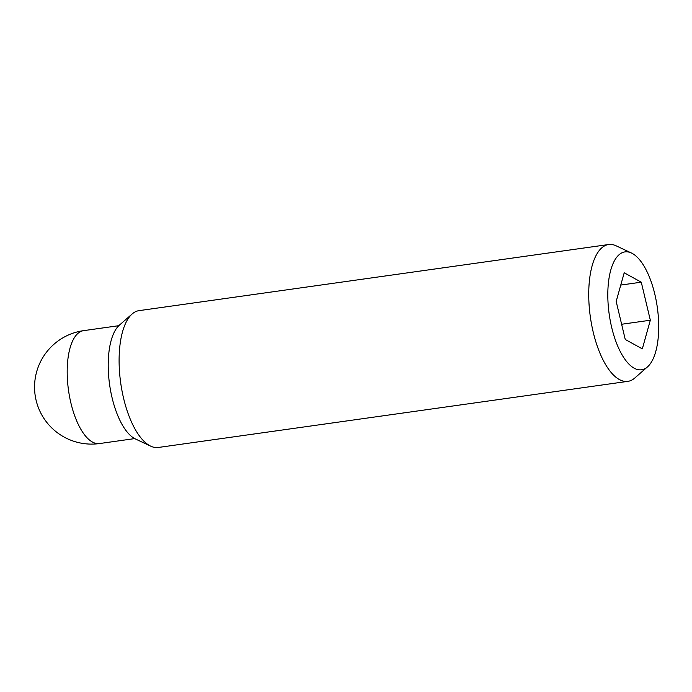 <?xml version="1.0" encoding="UTF-8"?>
<svg xmlns="http://www.w3.org/2000/svg" width="692" height="692" viewBox="0 0 692 692"><rect width="100%" height="100%" fill="white"/><g stroke="black" fill="none" stroke-linecap="round" stroke-linejoin="round"><path stroke-width="1.04" d="M631.459 253.021L616.183 245.833A69.088 28.208 82 0 0 608.64 244.527A69.088 28.208 82 0 0 602.602 247.165A69.088 28.208 82 0 0 591.608 324.591A69.088 28.208 82 0 0 627.904 381.353A69.088 28.208 82 0 0 633.941 378.714A69.088 28.208 82 0 0 634.789 378.014L647.487 366.89A59.512 24.298 82 0 0 657.322 307.438A59.512 24.298 82 0 0 631.459 253.021A59.512 24.298 82 0 0 619.764 254.163A59.512 24.298 82 0 0 611.676 327.385A59.512 24.298 82 0 0 646.76 367.487A59.512 24.298 82 0 0 647.487 366.89M608.64 244.527L139.014 310.647A69.088 28.208 82 0 0 132.976 313.286A69.088 28.208 82 0 0 132.129 313.986A69.088 28.208 82 0 0 120.711 382.996A69.088 28.208 82 0 0 150.735 446.167A69.088 28.208 82 0 0 158.278 447.473L627.904 381.353M132.129 313.986L119.422 325.11A59.512 24.298 82 0 0 109.596 384.562A59.512 24.298 82 0 0 135.459 438.979L150.735 446.167M642.323 348.863L625.248 339.469L616.183 301.435L624.201 272.795L641.276 282.18L650.333 320.223L642.323 348.863M650.333 320.223L621.624 324.263M641.276 282.18L620.759 285.069M99.51 443.555A57.012 23.277 -98 0 1 69.563 396.715A57.012 23.277 -98 0 1 78.637 332.817A57.012 23.277 -98 0 1 83.62 330.646A57.012 57.012 0 0 0 38.994 409.154A57.012 57.012 0 0 0 99.51 443.555L134.698 438.598M118.799 325.69L83.62 330.646"/></g></svg>
